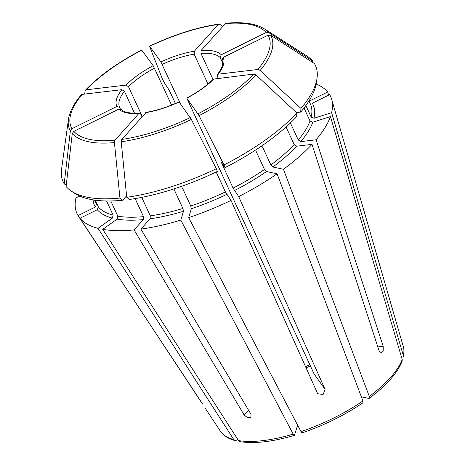 <?xml version="1.0" encoding="UTF-8"?>
<svg xmlns="http://www.w3.org/2000/svg" width="465" height="465" viewBox="0 0 465 465"><rect width="100%" height="100%" fill="white"/><g stroke="black" fill="none" stroke-linecap="round" stroke-linejoin="round"><path stroke-width="0.7" d="M94.494 200.078L96.441 204.28L95.348 207.041L78.05 215.609L202.502 403.818M66.251 185.175L64.187 183.838A138.925 52.266 155.2 0 1 61.566 169.214L68.436 119.453C69.564 111.867 73.825 103.672 81.218 94.883L82.212 94.378L121.871 89.681L124.405 91.291L134.559 113.257M64.187 183.838A469695.25 434072.362 -35.6 0 1 70.366 130.863L71.924 128.7L116.843 106.462L119.604 107.31L120.394 109.025M84.758 94.075A469695.215 328936.896 41.7 0 1 84.979 91.146L85.362 90.245L86.292 89.797L125.951 85.107L128.491 86.711L142.244 116.483M142.023 50.499L153.188 65.699L171.55 105.073M361.369 396.819L368.635 398.377L369.251 398.273L369.303 396.424L283.458 169.272L272.862 166.999L270.851 164.941L262.498 146.864L260.871 146.516M149.707 46.692L149.707 46.291L149.707 46.692A469695.186 31114.69 63.7 0 0 162.279 78.649L164.383 82.811L169.312 90.332L175.386 103.486M222.497 26.482A469695.186 284934.057 83.3 0 0 219.852 24.354L218.934 24.064L218.225 24.465L194.358 51.226L194.172 54.184L207.96 84.026M218.225 24.465A108.711 40.903 155.2 0 0 149.707 46.291L160.873 61.892L180.321 103.619M268.793 32.602A111.036 41.774 155.2 0 0 264.416 28.9L306.761 55.916A138.925 52.266 155.2 0 1 312.509 60.869A469695.204 434072.315 144.4 0 0 268.793 32.602L266.189 32.504L221.27 54.748L220.178 57.509L222.648 62.845M264.416 28.9C255.663 23.535 242.782 21.652 225.769 23.25L201.147 50.423L200.956 53.382L212.999 79.445M297.635 425.19L294.409 435.339M317.037 78.166A138.925 52.266 155.2 0 1 300.965 108.426A469695.215 328936.896 -138.3 0 0 260.168 70.413L257.813 69.5L218.155 74.191A58.549 22.029 -24.8 0 0 223.183 57.416L268.096 35.171L270.7 35.27A469695.215 434072.333 144.4 0 1 314.421 63.542A138.925 52.266 155.2 0 1 317.037 78.166L316.462 82.363A136.571 51.383 155.2 0 1 300.692 112.077L296.426 112.582M300.692 112.077L300.965 108.426M223.183 57.416L222.09 60.177M218.155 74.191L217.358 74.633L217.289 76.202L218.248 78.277M237.952 439.721L235.203 440.611L233.802 439.576L98.028 228.332L112.367 218.114L113.129 215.173A118.18 44.46 155.2 0 1 98.347 206.954L97.261 209.709L79.963 218.277L202.391 403.87M225.077 167.621L224.014 164.924A138.925 52.266 155.2 0 0 296.885 113.007L296.612 116.657A136.571 51.383 155.2 0 1 225.077 167.621L221.352 162.465M221.462 162.576L233.093 188.11L238.708 196.596L325.093 389.35L323.123 394.529L317.746 393.716L317.409 393.152L231.024 200.403A139.663 52.545 155.2 0 1 188.651 217.608L191.295 208.773L190.755 205.983L182.402 187.912M256.128 151.404L264.48 169.475A118.18 44.46 155.2 0 1 233.093 188.11M286.051 126.962L294.188 144.58L296.722 146.184L311.998 144.377A139.663 52.545 155.2 0 1 283.458 169.272M296.885 113.007A469695.215 328936.896 -138.3 0 0 256.087 74.987L253.727 74.08L213.354 79.126M224.014 164.924A469695.215 31114.69 -116.3 0 0 199.043 115.634L186.721 98.069M214.069 78.771A58.549 22.029 -24.8 0 1 186.837 98.173L314.119 374.011L325.093 389.35M126.73 197.27A138.925 52.266 155.2 0 0 216.33 168.731L217.388 171.428A136.571 51.383 155.2 0 1 129.433 199.444L126.73 197.27A469695.215 284934.074 -96.7 0 1 121.214 141.779L121.795 139.413L146.213 112.344M216.33 168.731A469695.186 31114.69 -116.3 0 0 191.359 119.441L179.037 101.876M126.585 195.829L122.644 200.246A136.571 51.383 155.2 0 1 75.417 193.742L71.848 191.458A138.925 52.266 155.2 0 1 66.094 186.512A469695.215 434072.333 -35.6 0 1 72.273 133.531L73.836 131.374L118.749 109.13L121.109 109.432C123.917 112.327 130.049 113.565 139.517 113.117M122.644 200.246L119.941 198.073A138.925 52.266 155.2 0 1 71.848 191.458M119.941 198.073A469695.215 284934.074 -96.7 0 1 114.425 142.581L115.012 140.215L138.878 113.448L139.5 113.14L140.738 114.111L141.97 116.785M294.694 434.996C294.397 435.653 293.892 435.362 293.183 434.118L180.815 220.102A139.663 52.545 155.2 0 1 140.901 229.106L250.995 414.309L250.966 417.279L247.7 417.785L244.212 415.111L134.118 229.908A139.663 52.545 155.2 0 1 102.736 229.338L117.075 219.125L117.831 216.184L110.804 200.967M135.146 198.572L143.499 216.644L143.307 219.596L134.118 229.908M311.998 144.377L379.103 350.866L381.283 352.819L383.212 350.581L383.189 346.286L316.084 139.796L300.809 141.604L298.274 140L290.393 122.94M79.12 196.625L78.318 195.381M305.854 105.526L311.195 117.087L313.991 118.273L331.621 112.658L403.382 355.603L403.411 356.888M302.273 432.851C324.227 425.33 344.42 415.326 362.863 402.847L362.933 400.958L277.088 173.811L266.492 171.539L264.48 169.475M175.142 188.505L174.573 190.406L182.925 208.477A118.18 44.46 155.2 0 1 150.282 215.841L150.096 218.794L140.901 229.106M180.815 220.102L183.466 211.267L182.925 208.477M106.566 200.979L113.129 215.173M309.684 99.766A120.325 45.268 155.2 0 1 310.399 100.55L327.703 91.983L328.621 95.145M312.352 62.205L312.509 60.869M216.202 171.998L225.409 191.917L231.024 200.403M141.749 197.375L150.282 215.841M78.05 215.609A139.663 52.545 155.2 0 1 76.045 197.602L80.224 196.271M313.991 118.273A120.325 45.268 155.2 0 0 312.311 103.218L329.609 94.651A139.663 52.545 155.2 0 1 331.667 99.365A139.663 52.545 155.2 0 1 331.621 112.658M316.177 84.06A139.663 52.545 155.2 0 1 327.703 91.983M304.005 107.996L310.021 121.01A118.18 44.46 155.2 0 1 298.274 140M369.274 398.278C386.456 385.444 397.418 373.075 402.149 361.171L402.202 359.526L330.441 116.581A139.663 52.545 155.2 0 1 316.084 139.796M330.441 116.581L312.811 122.196L310.021 121.01M277.088 173.811A139.663 52.545 155.2 0 1 238.708 196.596M98.028 228.332A139.663 52.545 155.2 0 1 79.963 218.277M240.132 441.669L238.504 440.588L102.736 229.338M302.529 432.502C302.227 433.159 301.721 432.869 301.012 431.625L188.651 217.608M95.22 200.177L98.347 206.954M96.441 204.28A118.18 44.46 155.2 0 1 95.714 202.891L94.407 200.066M70.366 130.863A111.036 41.774 155.2 0 1 68.436 119.453M71.924 128.7A108.711 40.903 155.2 0 1 82.212 94.378M121.871 89.681A58.549 22.029 -24.8 0 0 116.843 106.462M86.292 89.797A108.711 40.903 155.2 0 1 142.017 50.092M153.188 65.699A58.549 22.029 -24.8 0 0 125.951 85.107M194.358 51.226A58.549 22.029 -24.8 0 0 160.873 61.892M225.008 23.663A108.711 40.903 155.2 0 1 266.189 32.504M221.27 54.748A58.549 22.029 -24.8 0 0 201.147 50.423M270.7 35.27A111.036 41.774 155.2 0 1 260.168 70.413M268.096 35.171A108.711 40.903 155.2 0 1 257.813 69.5M222.154 163.541A118.18 44.46 155.2 0 1 221.822 163.715M294.188 144.58A118.18 44.46 155.2 0 1 270.851 164.941M256.087 74.987A111.036 41.774 155.2 0 1 199.043 115.634M253.727 74.08A108.711 40.903 155.2 0 1 198.003 113.78M191.359 119.441A111.036 41.774 155.2 0 1 121.214 141.779M190.319 117.587A108.711 40.903 155.2 0 1 121.795 139.413M145.661 112.646A58.549 22.029 -24.8 0 0 179.147 101.98M114.425 142.581A111.036 41.774 155.2 0 1 72.273 133.531M115.012 140.215A108.711 40.903 155.2 0 1 73.836 131.374M118.749 109.13A58.549 22.029 -24.8 0 0 138.878 113.448M124.405 91.291A56.405 21.221 -24.8 0 0 119.604 107.31M154.502 68.175A56.405 21.221 -24.8 0 0 128.491 86.711M194.172 54.184A56.405 21.221 -24.8 0 0 162.186 64.368M220.178 57.509A56.405 21.221 -24.8 0 0 200.956 53.382M309.876 364.822A56.405 21.221 -24.8 0 0 305.522 366.623M244.212 415.111L248.572 410.223M383.189 346.286L377.824 346.925M225.409 191.917A118.18 44.46 155.2 0 1 190.755 205.983M183.466 211.267A120.325 45.268 155.2 0 1 150.096 218.794M95.348 207.041A120.325 45.268 155.2 0 1 93.064 199.857M308.969 100.928L310.277 103.753A118.18 44.46 155.2 0 1 311.195 117.087M296.722 146.184A120.325 45.268 155.2 0 1 272.862 166.999M226.722 194.393A120.325 45.268 155.2 0 1 191.295 208.773M143.499 216.644A118.18 44.46 155.2 0 1 117.831 216.184M143.307 219.596A120.325 45.268 155.2 0 1 117.075 219.125M112.367 218.114A120.325 45.268 155.2 0 1 97.261 209.709M312.811 122.196A120.325 45.268 155.2 0 1 300.809 141.604M266.492 171.539A120.325 45.268 155.2 0 1 234.406 190.586M233.802 439.576A100.952 37.979 155.2 0 1 220.311 431.072L204.978 407.857M293.183 434.118A100.952 37.979 155.2 0 1 238.504 440.588M362.933 400.958A100.952 37.979 155.2 0 1 301.012 431.625M402.202 359.526A100.952 37.979 155.2 0 1 369.303 396.424M403.434 356.888C404.254 353.197 404.207 349.744 403.289 346.524A100.952 37.979 155.2 0 1 403.382 355.603M85.362 90.239C99.301 75.69 118.133 62.258 141.866 49.947M149.561 46.14C173.869 34.66 196.991 27.301 218.928 24.058M222.078 60.154C222.282 61.642 225.008 64.036 217.329 74.633M213.348 79.097C206.634 85.822 197.747 92.146 186.698 98.069M306.069 367.85L310.434 366.036M179.048 101.852C167.528 107.119 156.577 110.606 146.196 112.327M235.185 440.634C228.373 438.809 223.415 435.624 220.311 431.072M294.397 435.362C272.717 441.762 254.628 443.877 240.143 441.698M403.289 346.524L331.667 99.365"/></g></svg>
